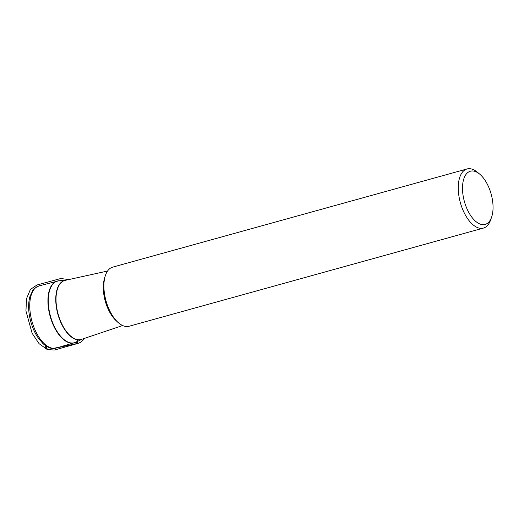 <?xml version="1.0" encoding="UTF-8"?>
<svg xmlns="http://www.w3.org/2000/svg" width="519" height="519" viewBox="0 0 519 519"><rect width="100%" height="100%" fill="white"/><g stroke="black" fill="none" stroke-linecap="round" stroke-linejoin="round"><path stroke-width="0.78" d="M116.34 320.872A28.058 14.11 -105.5 0 1 104.54 278.294M491.558 217.286L490.539 220.16A30.673 15.427 -105.5 0 1 483.416 228.081L129.056 326.256A30.673 15.427 -105.5 0 1 123.418 325.861A30.673 15.427 -105.5 0 1 118.877 323.129L118.17 322.552A29.752 14.967 -105.5 0 1 105.247 275.913L105.558 275.051A30.673 15.427 -105.5 0 1 112.681 267.136L467.035 168.96A30.673 15.427 -105.5 0 1 477.221 172.087L479.575 174.021A27.604 13.89 -105.5 0 1 491.558 217.286A27.604 13.89 -105.5 0 1 480.075 224.059A27.604 13.89 -105.5 0 1 462.5 188.644A27.604 13.89 -105.5 0 1 479.575 174.021M118.877 323.129A30.673 15.427 -105.5 0 1 105.558 275.051M483.416 228.081A30.673 15.427 -105.5 0 1 477.772 227.685A30.673 15.427 -105.5 0 1 459.146 197.389A30.673 15.427 -105.5 0 1 467.035 168.96M84.954 338.206L80.977 342.203L78.187 343.344L54.443 350.04L47.333 349.592C46.068 348.742 45.451 347.425 45.49 345.641L47.605 349.67L52.328 348.833L76.449 343.669L77.182 339.711C79.011 342.495 76.877 344.253 74.178 344.194L47.333 349.592L39.081 343.675L32.126 333.269L25.95 310.978L26.521 298.697L30.4 289.44L36.972 285.002L60.827 278.495L68.709 279.585M75.171 342.553A32.055 16.121 -105.5 0 1 74.308 342.851A32.055 16.121 -105.5 0 1 50.129 316.292A32.055 16.121 -105.5 0 1 57.194 281.077A32.055 16.121 -105.5 0 1 58.089 280.889M39.074 285.891A32.249 16.225 74.5 0 0 31.964 321.326A32.249 16.225 74.5 0 0 56.292 348.048L76.027 342.177A32.016 16.108 74.5 0 1 68.657 342.339A32.016 16.108 74.5 0 1 48.948 309.188A32.016 16.108 74.5 0 1 59.017 280.766L39.074 285.891C35.097 287.786 32.995 289.317 32.768 290.484L29.933 296.576C28.532 301.539 28.266 307.248 29.129 313.69C30.361 322.26 33.099 329.941 37.349 336.734L42.928 343.565C47.742 347.788 52.192 349.287 56.292 348.048M81.794 339.264A30.653 15.421 -105.5 0 1 75.268 339.179A30.653 15.421 -105.5 0 1 56.493 307.994A30.653 15.421 -105.5 0 1 65.459 280.299M107.556 271.041L65.193 280.357A30.621 15.401 74.5 0 0 56.843 308.435A30.621 15.401 74.5 0 0 75.508 339.076A30.621 15.401 74.5 0 0 81.535 339.355L122.653 325.543M65.608 280.266L59.017 280.766M81.937 339.218L76.027 342.177"/></g></svg>
